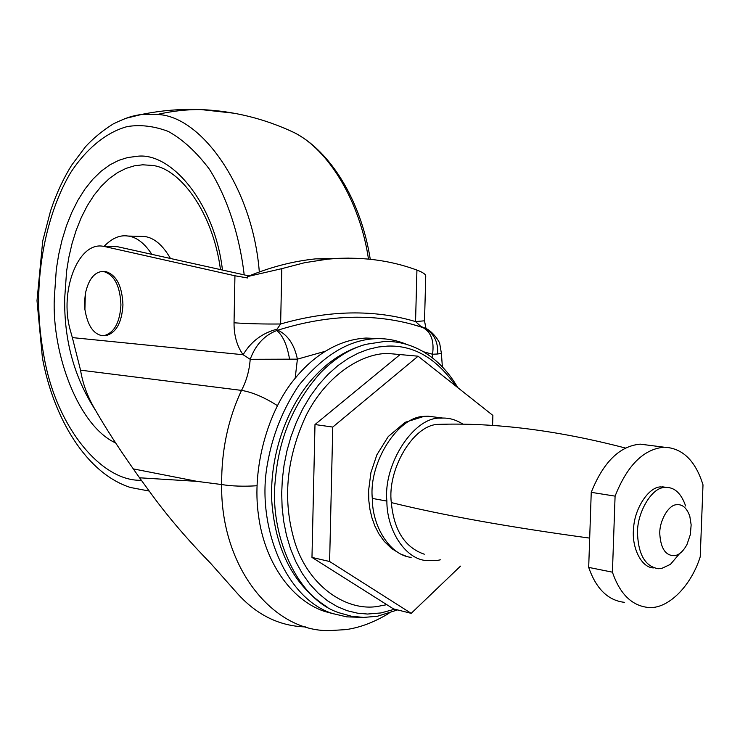 <?xml version="1.0" encoding="UTF-8"?>
<svg xmlns="http://www.w3.org/2000/svg" width="740" height="740" viewBox="0 0 740 740"><rect width="100%" height="100%" fill="white"/><g stroke="black" fill="none" stroke-linecap="round" stroke-linejoin="round"><path stroke-width="1.11" d="M170.459 258.482C162.689 244.986 153.994 237.642 144.374 236.467L139.111 236.338M151.857 254.347C144.494 243.183 136.576 237.078 128.094 236.051L127.696 236.005C119.76 234.839 111.916 238.271 104.174 246.281M220.492 269.61C212.667 211.029 179.136 167.999 152.301 165.436L142.69 164.798L134.393 165.825L125.957 168.415L117.54 172.651L109.289 178.562L101.38 186.138L93.98 195.268L87.246 205.794L81.289 217.523L76.211 230.186L72.058 243.516L68.866 257.224L66.609 271.053L64.704 298.091C63.973 340.224 74.268 377.668 95.599 410.423M679.598 553.576L670.44 564.361L661.588 568.477L658.276 568.718C645.511 566.507 638.611 555.093 637.556 534.465C636.261 513.921 651.552 487.244 664.576 487.53L666.407 487.41C674.954 487.53 681.355 493.719 685.619 505.984M653.929 567.904C641.46 568.274 631.359 547.258 633.588 528.379C634.504 508.352 648.693 487.17 660.404 486.901L666.629 487.41M691.151 524.863L690.327 534.632L686.961 544.548C683.288 551.235 679.2 554.945 674.695 555.666C665.778 555.907 660.82 548.765 659.812 534.243C659.035 521.423 668.47 504.671 676.601 504.736C682.382 504.042 686.776 507.88 689.8 516.243L691.151 524.863M440.374 559.819L436.683 560.568L425.713 560.522C404.983 558.571 386.743 530.007 386.872 501.091C383.052 464.137 414.039 416.444 440.642 418.156L442.844 418.063C449.726 417.924 456.469 419.987 463.092 424.27M424.288 554.205C404.919 547.526 393.93 530.321 391.321 502.59C387.131 470.316 412.402 425.907 437.275 424.399L447.321 424.205M492.581 425.509L492.886 415.427L418.091 356.199L400.09 354.571L314.99 424.538L311.975 557.414L393.458 608.872L411.2 613.349L460.493 566.128M311.975 557.414L329.615 561.503L411.2 613.349M314.99 424.538L332.76 427.063L329.615 561.503M418.091 356.199L332.76 427.063M700.225 556.804L703 484.848C695.415 460.539 682.428 447.987 664.048 447.191C643.56 449.097 627.233 465.404 615.088 496.124L612.424 572.168C619.852 593.878 631.72 605.635 648.027 607.438C667.48 609.686 690.809 586.691 700.225 556.804M649.405 445.323L640.22 444.148C619.685 445.998 603.359 462.056 591.241 492.341L588.688 567.395C596.153 588.846 608.067 600.491 624.403 602.323M588.688 567.395L612.424 572.168M591.241 492.341L615.088 496.124M333.416 613.821L324.166 611.296C289.997 599.52 264.199 560.374 258.491 515.327C251.582 468.004 268.121 410.256 295.158 378.279C304.408 366.994 314.528 357.966 325.526 351.204C338.532 343.231 352.055 338.846 366.078 338.041L380.018 338.652M360.926 617.336L346.736 616.864L332.482 613.506C284.826 598.577 256.197 524.697 267.371 464.359C272.237 435.703 282.745 409.34 298.895 385.272C323.093 355.69 348.309 340.178 374.551 338.735L376.355 338.661C386.483 338.328 396.649 340.252 406.852 344.442M386.826 604.682L380.61 605.838C347.939 613.442 305.824 586.154 293.234 536.555C282.699 497.141 286.981 456.811 306.064 415.565C325.998 375.92 360.611 353.637 387.547 353.433L403.874 354.913M397.565 609.908L377.382 616.272L363.543 617.419L351.352 616.216L339.04 612.766C296.509 599.113 268.768 533.309 275.474 478.78C278.962 437.95 293.947 402.643 320.42 372.849C335.137 358.021 350.298 348.522 365.884 344.331L384.356 341.492C397.713 340.983 410.913 344.489 423.946 352.027L430.467 356.384M394.725 609.187L380.915 612.951L367.512 614.043L357.494 613.173L347.375 610.75L337.348 606.661L327.607 600.862L318.385 593.341L309.884 584.193L302.308 573.574L295.815 561.697L290.515 548.83L286.473 535.26L283.688 521.293L282.116 507.224L281.69 493.321L282.329 479.437L284.04 465.321L286.917 450.928L291.014 436.526L296.315 422.392L302.789 408.841L310.328 396.15L318.811 384.587L328.033 374.385L337.81 365.699L347.92 358.623L358.142 353.174L368.298 349.336L378.205 347.014L387.732 346.079C414.067 345.173 436.748 358.493 455.775 386.039M257.011 485.745C243.673 486.605 231.888 486.208 221.658 484.543C221.39 450.614 228.013 419.229 241.508 390.387C246.494 380.813 249.389 370.453 250.194 359.307L243.108 354.738C236.976 346.144 233.951 335.498 234.034 322.797L234.941 275.77L247.641 277.972L247.669 276.538L281.801 268.657L280.627 323.99C263.829 324.157 248.298 323.769 234.034 322.797M329.846 630.582L345.802 629.62C359.871 627.687 374.255 622.248 388.963 613.312M329.356 630.582L329.346 630.582C272.551 631.849 220.391 566.498 221.658 484.543L197.071 481.37L139.555 477.79L153.013 496.272C169.099 518.083 188.33 540.459 210.697 563.38L236.486 592.462C256.012 614.635 279.017 626.114 305.49 626.919M437.692 353.988L432.539 354.257C434.389 340.9 431.059 331.927 422.568 327.358L423.641 327.718C433.603 332.649 438.284 341.408 437.692 353.988L441.392 353.322L439.819 344.118C439.468 340.807 430.791 329.087 423.641 327.718L412.402 324.37C370.768 313.177 325.905 315.12 277.805 330.197C287.786 334.878 294.317 344.526 297.406 359.15L250.194 359.307C255.55 344.831 264.43 335.239 276.825 330.512L277.805 330.197M422.068 327.163L412.402 324.37L424.464 328.033L420.662 326.266L415.556 321.576L416.935 270.082C423.151 272.44 426.083 274.549 425.731 276.399L424.529 320.808L415.556 321.576C374.098 309.274 329.124 310.079 280.627 323.99L277.019 329.207C262.321 332.982 251.026 341.492 243.108 354.738L72.353 337.597L70.05 329.42C59.459 290.913 78.126 241.582 103.138 246.263L117.41 246.688L249.066 275.955M277.019 329.207L276.825 330.512C282.957 335.683 287.213 345.293 289.581 359.344M425.435 328.458L420.662 326.266M277.398 405.622C264.282 397.26 252.321 392.182 241.508 390.387L80.54 370.167L72.353 337.597M416.935 270.082C389.277 259.86 359.427 256.234 327.385 259.194L304.658 262.7L281.801 268.657M247.669 276.538C270.452 267.038 293.207 261.137 315.943 258.834L349.123 258.112M111.814 246.439L117.41 246.688M234.941 275.77L104.136 246.429M80.54 370.167C82.695 383.486 87.422 396.4 94.72 408.887C105.015 426.971 117.873 446.969 133.292 468.892L139.555 477.79M103.822 271.525L105.802 271.589C116.439 274.947 122.156 286.047 122.951 304.908C121.869 322.446 116.282 332.667 106.19 335.572L104.331 335.608M104.192 335.618L101.935 335.618C93.166 333.842 87.496 325.11 84.906 309.422L84.554 302.327L85.35 293.669C88.356 279.998 93.841 272.607 101.824 271.506L103.803 271.58C114.432 274.929 120.139 286.047 120.935 304.926C119.862 322.483 114.275 332.713 104.192 335.618M222.453 270.045C214.498 201.521 169.922 151.016 136.317 156.417L127.567 157.565L118.668 160.367L109.798 164.909L101.112 171.227L92.796 179.293L85.026 188.996L77.941 200.179L71.697 212.611L66.369 226.024L62.021 240.139L58.682 254.634L56.314 269.249L54.325 297.832C51.726 354.349 78.745 426.231 115.625 442.936M244.191 274.873C239.649 236.005 227.541 198.07 209.429 169.247C196.507 152.07 182.799 139.462 168.294 131.433C153.994 126.05 140.304 124.44 127.206 126.586C106.995 132.053 86.959 147.806 70.615 172.679C49.821 207.829 39.386 254.967 38.711 296.749C38.406 315.869 40.154 335.692 43.947 356.208C56.185 427.285 101.537 481.657 141.285 480.269M259.315 271.978C252.803 187.812 201.363 115.496 157.148 114.497L141.978 114.367C133.311 115.755 128.335 116.642 113.257 123.913C102.675 130.554 93.434 138.139 85.525 146.677L71.789 165.001C63.279 178.627 56.203 193.936 50.542 210.937L42.726 240.944L37 300.68L42.411 357.892C53.252 416.944 85.59 473.128 130.453 487.484L149.073 491.027M157.148 114.497C172.401 111 187.063 109.372 201.16 109.594C181.439 108.78 161.709 110.371 141.978 114.367L124.81 118.576M368.483 259.074C360.029 201.502 328.301 148.99 293.475 132.266L284.077 128.057M370.268 259.259C360.907 199.856 329.735 150.192 293.475 132.266C264.125 118.529 233.35 110.972 201.16 109.594L233.933 113.211M411.153 557.368C390.443 555.389 372.202 527.056 372.303 498.409C368.603 462.565 398.194 415.843 424.677 416.398L428.146 416.195L437.497 417.388M386.872 501.091L372.303 498.409M391.321 502.59C442.733 515.253 508.852 527.093 589.678 538.11M432.558 357.984L432.539 354.257L423.539 351.778M325.526 351.204L297.406 359.15L295.158 378.279M133.292 468.892L197.071 481.37M144.374 236.467L128.094 236.051M666.407 487.41L662.235 486.781M405.807 556.045L400.155 553.835L391.608 548.516L384.143 541.255L378.889 533.864L374.976 526.251L371.998 518.046L369.954 509.462L368.825 500.702L368.603 490.472L370.944 472.49L376.891 454.786L388.278 436.526L405.178 422.29L424.094 416.343L428.146 416.195L442.844 418.063M625.429 448.033C557.479 430.31 494.764 422.429 437.275 424.399M664.058 447.191L640.23 444.148M374.551 338.735L366.078 338.041M327.08 606.976C293.854 585.756 275.419 550.468 271.774 501.128C269.388 453.148 288.554 402.579 317.044 373.913C331.039 359.446 347.319 349.585 365.884 344.331M457.773 387.621C448.773 372.164 437.497 360.306 423.946 352.027M442.381 366.92L441.392 353.433M424.519 320.947L426.036 328.745M327.385 259.194L315.943 258.834M116.411 246.531L103.138 246.263M105.811 271.589L103.803 271.58M85.35 293.669L84.906 309.422"/></g></svg>
